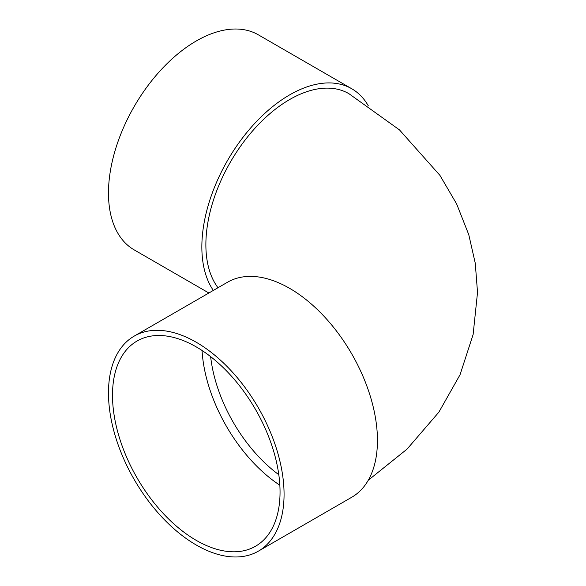 <?xml version="1.0" encoding="UTF-8"?>
<svg xmlns="http://www.w3.org/2000/svg" width="586" height="586" viewBox="0 0 586 586"><rect width="100%" height="100%" fill="white"/><g stroke="black" fill="none" stroke-linecap="round" stroke-linejoin="round"><path stroke-width="0.88" d="M279.844 485.215A118.475 68.401 60 0 1 202.053 350.479M134.194 336.115L227.573 282.203A124.159 71.682 60 0 1 289.652 288.356A124.159 71.682 60 0 1 370.762 397.769A124.159 71.682 60 0 1 351.732 497.258L258.353 551.17A124.159 71.682 60 0 1 134.194 479.487A124.159 71.682 60 0 1 134.194 336.115A124.159 71.682 60 0 1 196.273 342.268A124.159 71.682 60 0 1 277.383 451.681A124.159 71.682 60 0 1 258.353 551.17M368.272 480.234L406.999 449.169L438.885 412.141L460.039 374.754L473.122 334.533L477.524 292.407L475.268 263.224L468.778 234.708L456.641 203.935L439.94 175.382L399.498 129.916L348.89 93.665A118.475 68.401 120 0 0 257.591 125.411A118.475 68.401 120 0 0 205.876 244.633A118.475 68.401 120 0 0 217.985 287.741M213.326 290.429A124.159 71.682 -60 0 1 236.436 146.354A124.159 71.682 -60 0 1 351.732 88.742A124.159 71.682 -60 0 1 368.272 105.766M208.872 293L134.194 249.885A124.159 71.682 -60 0 1 134.194 106.513A124.159 71.682 -60 0 1 258.353 34.83L351.732 88.742M196.273 346.912A118.475 68.401 60 0 1 273.669 451.308A118.475 68.401 60 0 1 255.511 546.247A118.475 68.401 60 0 1 137.036 477.846A118.475 68.401 60 0 1 137.036 341.045A118.475 68.401 60 0 1 196.273 346.912M210.638 356.64A112.783 65.119 -120 0 0 278.804 474.704M244.765 276.27L244.377 276.739"/></g></svg>

